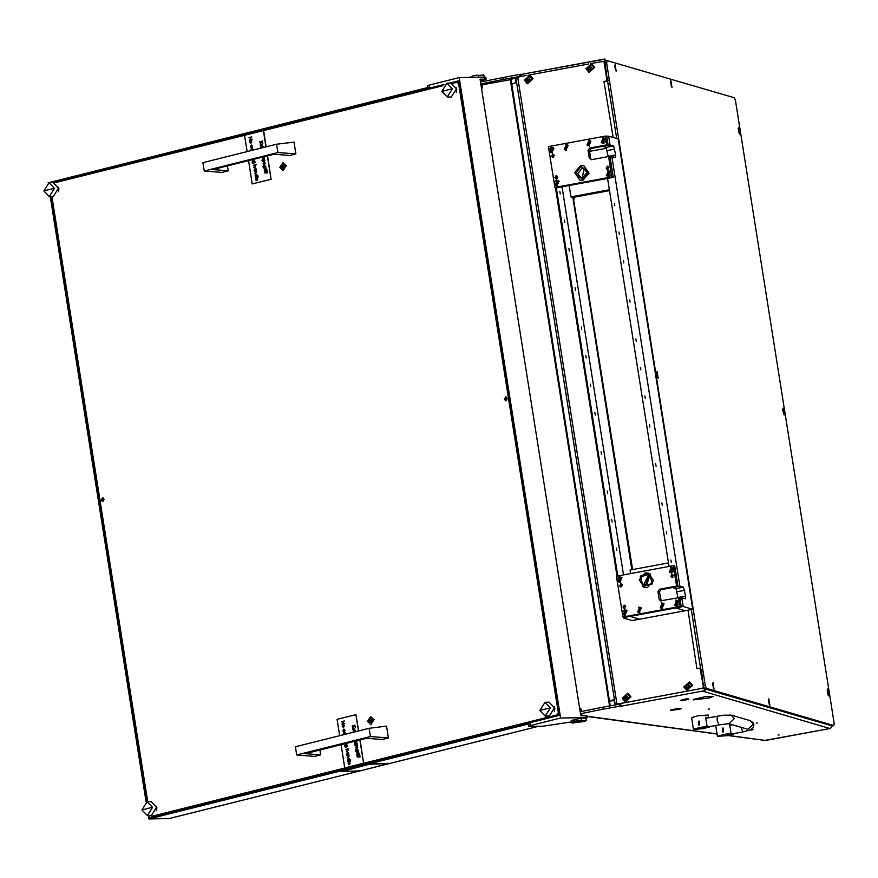 <?xml version="1.0" encoding="UTF-8"?>
<svg xmlns="http://www.w3.org/2000/svg" width="878" height="878" viewBox="0 0 878 878"><rect width="100%" height="100%" fill="white"/><g stroke="black" fill="none" stroke-linecap="round" stroke-linejoin="round"><path stroke-width="1.32" d="M757.385 722.989L756.298 723.066L757.385 722.989M709.479 709.007L708.381 709.084L709.479 709.007M670.529 710.126L677.311 708.579L670.562 710.379M693.411 699.865L705.638 696.605L693.346 699.393M779.071 734.963L777.985 735.04L779.071 734.963M482.099 84.87L510.37 79.646L515.693 77.857M518.294 76.968L520.906 76.474M520.972 76.276L503.171 79.492L502.864 77.549L480.475 82.027M480.782 83.97L503.171 79.492M482.044 84.595L480.837 84.277M620.603 704.76L620.801 706.011L602.912 709.205L602.604 707.262L580.215 711.74M602.604 707.262L620.406 704.046M702.444 691.326L705.012 690.756L704.112 687.704M502.864 77.549L519.578 74.454L520.764 74.345L520.939 75.497M520.983 76.463L521.258 74.465L604.942 59.133M604.69 59.024L606.972 77.286L608.158 80.414M606.819 60.659L604.997 60.977L604.821 63.677L616.674 138.537M701.346 669.31L703.629 687.562L704.814 690.69L621.514 706.164M751.766 730.134L753.346 729.486L751.623 729.311M751.777 730.178L753.05 729.53L751.546 729.366M679.495 709.281L670.638 710.401L679.495 709.281M677.52 708.579L681.482 708.524L679.704 709.226L681.185 708.568L677.52 708.579M705.835 696.616L713.002 696.517L709.896 697.801L712.706 696.572L705.835 696.616M709.687 697.856L693.488 699.887L709.687 697.856M620.801 706.011L621.525 706.219M602.912 709.205L580.523 713.682M521.258 74.465L604.624 59.056M621.383 706.131L620.285 703.487M728.553 735.479L765.375 740.483L829.886 728.542L702.872 691.249M605.26 60.922L604.964 59.1L605.227 60.933M620.34 704.046L620.252 703.497M687.441 699.546L681.295 700.798L687.441 699.546M681.295 700.798L680.702 700.348L687.748 698.976L688.528 699.107L688.1 699.711M688.528 699.107L687.672 698.482L680.702 700.348M730.375 724.207L729.563 724.251L731.034 733.481L723.67 734.436L717.403 736.346L727.752 735.632L733.339 733.657M723.285 732.011L722.44 731.967L723.285 732.011L723.538 728.169L723.285 732.011M732.285 724.789L729.728 725.261M731.034 733.481L720.827 735.808L733.426 734.184M723.549 728.169L722.671 728.125L722.429 731.967M708.326 717.798L705.616 717.26L707.075 726.49L699.722 727.456L693.444 729.366L703.794 728.641L709.391 726.666M699.338 725.019L698.471 724.976L699.338 725.019L699.579 721.178L699.338 725.019M708.601 717.502L708.217 715.065L697.878 715.789L691.601 717.699L693.444 729.366M707.075 726.49L696.869 728.817L709.468 727.193M699.59 721.178L698.723 721.134L698.471 724.976M367.267 721.442L374.193 719.708L367.267 721.442M279.533 167.522L286.458 165.788L279.533 167.522M156.306 806.213L156.964 807.87L156.394 810.756M456.176 87.69L456.823 89.347L456.264 92.245M58.266 187.19L58.914 188.847L58.354 191.733M554.216 706.724L554.863 708.37L554.303 711.268M101.157 500.054L102.704 501.656L104.175 499.297L102.627 497.694L101.157 500.054M504.334 399.238L505.882 400.84L507.352 398.48L505.805 396.878L504.334 399.238M150.775 815.53L151.631 816.277L557.069 714.89L558.276 712.574L458.689 83.827L456.878 82.258L452.455 83.366M442.874 85.759L263.389 130.602L265.968 146.9M244.556 135.355L54.546 182.865M51.912 196.518L147.767 801.724M456.878 82.258L459.095 82.225M151.631 816.277L155.373 816.2L559.341 715.186M559.297 714.846L557.069 714.89M459.348 83.816L458.689 83.827M558.276 712.574L558.935 712.563M481.353 80.085L480.134 79.854M528.666 726.282L528.358 724.339L530.125 723.626L530.433 725.568L528.666 726.282L542.867 726.194L571.479 721.914M148.261 815.574L148.799 818.976L530.125 723.626M148.799 818.976L169.366 818.57L538.466 726.282M585.944 718.292L587.25 717.699L586.943 715.757L580.841 715.68L480.025 79.163L486.127 79.239L481.44 80.677M427.498 87.559L427.235 85.879L429.002 85.166L429.309 87.109L48.049 182.854M50.222 196.551L146.099 801.877M587.25 717.699L560.581 718.028L459.15 77.626L484.7 77.132L485.819 77.297L486.127 79.239M149.041 815.563L149.403 817.813L559.363 715.307L458.854 80.732L449.064 83.18M443.972 84.453L51.165 182.668M51.001 196.54L146.856 801.746M429.002 85.166L459.15 77.626M560.581 718.028L530.433 725.568M147.35 815.596L151.4 815.519L156.547 807.266L151.137 801.658L147.087 801.735L152.498 807.343L147.35 815.596L141.94 809.988L147.087 801.735M142.006 809.9L151.806 807.442L142.006 809.9M582.015 715.658L581.763 714.077L580.567 713.957M571.666 722.572L573.652 721.54L574.036 722.023L572.456 723.044L582.838 721.573M586.23 720.147L585.824 718.094L586.23 720.147L585.494 720.531L586.131 720.037M573.652 721.54L573.499 720.575L574.695 720.267L574.86 721.244L581.466 720.125L581.159 718.182L571.26 720.52L571.567 722.462M581.466 720.125L582.257 720.597L574.86 721.244M574.036 722.023L582.707 721.859M581.159 718.182L585.824 718.094M575.244 721.727L583.914 721.551L585.791 720.794M582.257 720.597L585.494 720.531M573.499 720.575L574.739 720.553M478.378 75.365L483.504 75.047L478.378 75.365L478.686 77.242M479.311 77.231L484.349 77.132M484.393 77.132L483.504 75.047M471.497 77.385L471.387 76.704L469.532 77.418L471.387 76.704M477.237 75.08L472.386 76.013M483.965 75.146L483.515 74.817M103.044 501.601L102.967 497.738M102.891 501.634L101.53 500.043L102.814 497.705M388.372 737.959L386.496 726.15L369.1 728.29L370.406 736.543L388.372 737.959L382.149 739.517L366.697 738.277L305.281 753.631L320.733 754.871L314.511 756.43L296.698 754.97L370.406 736.543M296.698 754.97L295.392 746.717L369.1 728.29M319.954 749.966L320.733 754.871M295.864 153.913L293.998 142.115L276.592 144.244L277.898 152.509L295.864 153.913L289.652 155.472L274.199 154.232L212.783 169.597L228.225 170.826L222.013 172.384L204.201 170.936L277.898 152.509M204.201 170.936L202.895 162.671L276.592 144.244M227.457 165.92L228.225 170.826M581.357 711.509L580.918 708.776L579.71 708.491L580.391 708.601M482.538 87.591L481.407 87.921L482.538 87.591L482.055 84.595L480.859 84.321M284.11 167.742L284.483 166.293L283.693 165.13L282.2 165.075L281.717 166.557L282.628 168.521L284.11 167.742M282.848 165.305L283.232 168.005L282.299 168.038M286.162 165.876L282.914 162.496L279.83 167.435L283.078 170.815L286.162 165.876M371.833 721.661L372.217 720.201L371.427 719.038L369.934 718.994L369.44 720.465L370.351 722.44L371.833 721.661M370.571 719.225L370.966 721.925M373.896 719.795L370.648 716.415L367.564 721.354L370.812 724.734L373.896 719.795M447.22 97.074L451.27 96.997L456.406 88.744L450.996 83.136L446.946 83.212L452.357 88.832L447.22 97.074L441.81 91.466L446.946 83.212M441.875 91.378L451.665 88.93L441.875 91.378M348.939 762.543L348.851 764.694L348.138 763.684L348.928 762.181L350.135 763.191L349.29 764.727L348.939 762.499L348.851 764.694M349.192 762.159L350.256 763.191L349.29 764.727M348.917 754.959L349.148 756.199L347.216 757.626L348.786 756.21L346.865 755.442L348.917 754.959M348.632 753.961L346.755 754.751L347.315 751.886L348.687 754.268L346.755 754.751M347.556 751.864L348.632 752.951L348.423 754.015M344.428 732.109L345.504 733.196L345.317 734.227M343.605 721.431L341.509 721.606L344.275 720.948L342.585 723.746M344.143 720.948L342.442 723.779L344.681 723.56L341.926 724.229L343.627 721.398L341.553 721.914M359.662 756.123L360.101 756.913L359.596 756.43L359.102 757.11L357.148 756.715L359.201 756.199M359.431 754.641L359.87 755.431L359.354 754.948L358.861 755.629L356.918 755.234L358.959 754.718M358.773 753.522L356.775 754.312L358.773 753.522M359.311 753.247L359.387 753.807M358.542 752.084L358.696 753.269L356.545 752.874L358.542 752.084M357.203 749.121L358.279 750.174L358.081 751.217M358.279 751.173L356.194 751.919L355.458 750.888L355.864 749.461L356.325 751.634L356.962 749.143L358.4 751.173L356.413 751.93M355.864 749.461L356.391 751.623M356.216 742.887L357.291 743.94L357.094 744.983M357.291 744.939L355.206 745.685L354.471 744.654L354.877 743.227L355.338 745.4L355.974 742.909L357.412 744.939L355.425 745.696M354.877 743.227L355.403 745.389M355.206 730.979L353.197 731.769L355.206 730.979M355.733 730.694L355.809 731.264M353.625 728.488L353.538 730.639L352.824 729.629L353.614 728.125L354.822 729.135L353.977 730.672L353.625 728.444L353.538 730.639M353.878 728.103L354.942 729.135L353.977 730.672M339.632 735.654L337.053 719.356L355.886 714.637L358.476 730.946M359.903 739.978L363.591 763.234L344.747 767.943L341.059 744.687M352.605 728.038L353.571 725.744L352.243 725.755L355.008 725.085L354.053 725.645L355.349 727.247L353.779 725.876L352.605 728.038L353.856 725.952M353.549 725.777L352.297 726.062M356.666 740.791L356.962 742.053L355.03 742.536L354.668 741.284M356.786 740.758L356.578 741.8M356.479 746.454L356.38 748.605L355.667 747.595L356.468 746.091L357.664 747.101L356.819 748.638L356.468 746.41L356.38 748.605M356.72 746.07L357.796 747.101L356.819 748.638M343.243 724.657L344.319 725.722L343.276 727.28M343.924 729.069L345.043 730.222L344.637 731.484L343.748 729.388L343.539 731.758L342.914 730.705L343.682 729.091L345.043 730.222M346.393 744.5L347.469 745.554L347.271 746.596M347.458 746.552L345.372 747.299L344.637 746.267L345.043 744.84L345.515 747.002L346.151 744.522L347.589 746.541L345.603 747.299M345.043 744.84L345.581 747.002M348.731 748.66L347.633 749.252L348.182 750.097L347.359 751.272L346.25 751.524L347.82 750.108L345.899 749.34L348.731 748.66M350.377 759.876L347.721 760.853L348.281 757.999L349.477 759.053L349.235 760.161L350.432 760.172L347.721 760.853M348.522 757.966L349.598 759.053L349.378 760.128M350.662 760.831L347.875 761.819L350.662 760.831M358.652 730.902L355.886 714.637M360.079 739.934L363.591 763.234M363.777 763.223L344.747 767.943M354.888 725.096L353.933 725.645L355.283 726.808M353.867 728.422L354.163 730.309L354.591 729.212L353.867 728.422M353.999 728.444L354.273 730.222M355.129 731.286L353.197 731.769M356.786 741.756L354.91 742.536M354.91 741.23L355.82 741.998L356.424 740.845M355.03 741.197L355.733 742.009M356.929 744.028L356.007 743.216L355.447 744.379L356.336 745.17L356.929 744.028M356.216 743.194L355.568 744.379L356.238 745.192M356.709 746.388L357.006 748.275L357.434 747.178L356.709 746.388M356.841 746.41L357.126 748.188M357.917 750.262L356.995 749.45L356.435 750.613L357.324 751.414L357.917 750.262M357.203 749.439L356.556 750.613L357.225 751.425M357.862 752.6L356.545 752.874M358.422 752.084L358.729 752.984M358.696 753.829L356.775 754.312M358.784 754.4L359.859 755.047M358.652 755.113L356.962 755.53M359.354 754.948L359.102 755.574M359.025 755.881L360.09 756.529M358.893 756.595L357.203 757.023M359.398 756.474L359.332 757.055M344.56 723.571L341.926 724.229M343.726 724.855L344.033 726.743L343.221 727.28L342.2 726.216L342.991 724.679L343.858 724.855M343.967 725.777L343.035 724.987L342.442 726.161L343.353 726.951L343.967 725.777M343.243 724.976L342.563 726.161L343.265 726.962M344.911 730.233L344.637 731.484M343.748 729.388L343.155 730.65L343.759 731.462M343.891 734.59L343.386 733.679L344.187 732.142L345.383 733.196L345.175 734.271M344.714 734.381L345.142 733.262L344.231 732.439L343.627 733.635L344.363 734.469M344.428 732.428L343.748 733.635L344.406 734.458M346.876 743.238L345.076 744.149M347.106 745.641L346.184 744.829L345.614 745.993L346.514 746.783L347.106 745.641M346.393 744.807L345.745 745.993L346.404 746.805M347.172 749.395L345.954 749.647M348.61 748.671L347.512 749.252L348.061 750.097L347.227 751.272L346.25 751.524M348.281 753.006L347.359 752.194L346.755 753.39L347.666 754.202L348.281 753.006M347.556 752.183L346.876 753.39L347.578 754.224M348.138 755.497L346.92 755.749M348.796 754.97L349.027 756.21L347.216 757.626M349.246 759.119L348.325 758.307L347.721 759.492L348.632 760.304L349.246 759.119M348.522 758.285L347.842 759.492L348.544 760.326M350.585 761.138L347.875 761.819M349.181 762.477L349.477 764.365L349.905 763.267L349.181 762.477M349.301 762.499L349.587 764.277M256.442 178.497L256.343 180.659L255.63 179.639L256.431 178.146L257.627 179.145L256.782 180.681L256.431 178.464L256.343 180.659M256.683 178.113L257.759 179.145L256.782 180.681M256.42 170.925L256.65 172.165L254.708 173.592L256.277 172.176L254.368 171.408L256.42 170.925M256.135 169.926L254.258 170.705L254.807 167.852L256.178 170.222L254.258 170.705M255.059 167.83L256.135 168.905L255.926 169.97M251.931 148.075L253.007 149.15L252.82 150.193M251.108 137.385L249.001 137.572L251.766 136.902L250.076 139.701M251.646 136.913L249.934 139.734L252.184 139.525L249.418 140.184L251.13 137.352L249.056 137.879M267.164 172.077L267.603 172.867L264.695 172.977L266.396 172.582M264.695 172.977L266.692 172.165M266.923 170.595L267.362 171.386L266.66 170.947L266.363 171.594L264.41 171.188L266.462 170.672M266.275 169.487L264.267 170.277L266.275 169.487M266.802 169.202L266.879 169.772M266.045 168.049L266.199 169.234L264.037 168.839L266.045 168.049M264.695 165.086L265.782 166.14L265.584 167.182M265.771 167.127L263.685 167.874L262.95 166.842L263.356 165.426L263.828 167.588L264.454 165.108L265.902 167.127L263.916 167.885M263.356 165.426L263.894 167.588M263.707 158.841L264.794 159.906L264.596 160.948M264.783 160.893L262.698 161.64L261.962 160.608L262.368 159.192L262.84 161.354L263.466 158.863L264.915 160.893L262.928 161.651M262.368 159.192L262.906 161.354M262.698 146.944L260.7 147.734L262.698 146.944M263.235 146.659L263.312 147.23M261.128 144.442L261.04 146.604L260.327 145.583L261.117 144.091L262.313 145.1L261.468 146.626L261.117 144.409L261.04 146.604M261.37 144.058L262.445 145.089L261.468 146.626M247.135 151.609L244.545 135.311L263.389 130.602M267.406 155.933L271.082 179.189L252.238 183.897L248.562 160.652M260.107 144.003L261.062 141.698L259.745 141.709L262.511 141.051L261.545 141.61L262.851 143.213L261.271 141.841L260.107 144.003L261.359 141.918M261.051 141.731L259.789 142.017M264.168 156.745L264.454 158.018L262.533 158.501L262.171 157.239M264.289 156.712L264.069 157.766M263.971 162.408L263.883 164.57L263.17 163.549L263.96 162.057L265.167 163.056L264.322 164.592L263.971 162.375L263.883 164.57M264.223 162.024L265.288 163.056L264.322 164.592M250.746 140.623L251.821 141.676L250.779 143.235M251.426 145.024L252.535 146.187L252.14 147.438L251.251 145.353L251.042 147.713L250.406 146.659L251.174 145.046L252.535 146.187M253.885 160.454L254.96 161.519L254.763 162.562M254.96 162.507L252.875 163.253L252.14 162.221L252.546 160.806L253.018 162.968L253.643 160.476L255.081 162.507L253.105 163.264M252.546 160.806L253.073 162.968M256.233 164.625L255.136 165.218L255.685 166.063L254.85 167.237L253.742 167.478L255.311 166.063L253.402 165.305L256.233 164.625M257.88 175.83L255.224 176.818L255.772 173.954L256.98 175.007L256.727 176.116L257.923 176.138L255.224 176.818M256.025 173.932L257.1 175.007L256.881 176.083M258.154 176.785L255.377 177.773L258.154 176.785M267.581 155.889L271.082 179.189M263.576 130.602L266.155 146.856M271.269 179.189L252.238 183.897M262.379 141.051L261.424 141.61L262.774 142.774M261.359 144.376L261.655 146.264L262.083 145.166L261.359 144.376M261.49 144.398L261.776 146.187M262.621 147.252L260.7 147.734M264.278 157.711L262.401 158.501M262.412 157.184L263.312 157.952L263.927 156.8M262.522 157.151L263.224 157.974M264.432 159.983L263.51 159.17L262.939 160.345L263.828 161.135L264.432 159.983M263.707 159.159L263.071 160.334L263.729 161.157M264.212 162.342L264.508 164.23L264.926 163.132L264.212 162.342M264.333 162.364L264.618 164.153M265.419 166.227L264.498 165.415L263.927 166.579L264.816 167.369L265.419 166.227M264.695 165.393L264.048 166.579L264.717 167.391M265.354 168.565L264.037 168.839M265.924 168.049L266.221 168.949M266.199 169.794L264.267 170.277M266.286 170.354L267.351 171.001M266.155 171.078L264.465 171.495M266.66 170.947L266.594 171.528M266.517 171.836L267.592 172.483M266.89 172.428L266.835 173.021M252.063 139.525L249.418 140.184M251.229 140.809L251.525 142.708L250.713 143.246L249.703 142.181L250.493 140.645L251.349 140.809M251.459 141.742L250.537 140.952L249.934 142.115L250.845 142.905L251.459 141.742M250.746 140.93L250.065 142.115L250.768 142.927M252.414 146.187L252.14 147.438M251.251 145.353L250.647 146.604L251.251 147.427M251.382 150.544L250.888 149.644L251.679 148.097L252.875 149.15L252.666 150.226M252.206 150.347L252.644 149.216L251.854 148.382L251.119 149.6L251.854 150.434L251.251 149.589L251.92 148.382M254.368 159.192L252.579 160.114M254.609 161.596L253.687 160.784L253.116 161.958L254.005 162.748L254.609 161.596M253.885 160.773L253.237 161.947L253.907 162.77M254.664 165.349L253.446 165.602M256.102 164.625L255.015 165.218L255.553 166.063L254.73 167.237L253.742 167.478M255.772 168.971L254.85 168.159L254.247 169.344L255.169 170.167L255.772 168.971M255.048 168.137L254.379 169.344L255.081 170.178M255.641 171.451L254.411 171.715M256.288 170.925L256.53 172.165L254.708 173.592M256.738 175.073L255.827 174.261L255.213 175.457L256.135 176.269L256.738 175.073M256.014 174.25L255.344 175.446L256.047 176.28M258.077 177.093L255.377 177.773M256.672 178.432L256.969 180.319L257.397 179.222L256.672 178.432M256.804 178.453L257.089 180.242M49.311 196.573L53.36 196.485L58.497 188.243L53.086 182.635L49.036 182.712L54.447 188.32L49.311 196.573L43.9 190.965L49.036 182.712M43.966 190.877L53.767 188.419L43.966 190.877M545.26 716.097L549.31 716.02L554.446 707.778L549.035 702.159L544.986 702.246L550.396 707.855L545.26 716.097L539.849 710.489L544.986 702.246M539.915 710.401L549.716 707.953L539.915 710.401M506.222 400.785L506.145 396.922M506.068 400.818L504.707 399.227L505.991 396.889M341.542 771.63L360.639 770.73L388.822 763.52L369.067 764.31L341.542 771.63M388.153 763.421L373.194 763.706M369.067 764.31L341.937 771.093M340.993 771.411L341.904 770.906M369.034 764.123L373.172 763.52M388.12 763.223L388.68 763.443M783.11 408.182L784.186 414.932L783.11 408.182M670.935 80.71L671.999 87.449L670.935 80.71M768.821 698.756L769.885 705.506L768.821 698.756M738.628 127.343L739.704 134.082L738.628 127.343M827.592 689.032L828.667 695.771L827.592 689.032M615.116 64.423L616.18 71.162L615.116 64.423M713.002 682.469L714.077 689.219L713.002 682.469M657.117 371.416L658.182 378.166L657.117 371.416M691.282 609.606L703.322 685.619L704.507 688.747L832.092 725.908M606.972 60.626L606.72 63.337L705.221 685.268L706.406 688.396L833.924 725.59L834.1 722.879L735.599 100.937L734.414 97.809L606.972 60.626M827.745 693.269L827.592 691.096L827.745 693.269M828.086 695.014L827.153 689.976M713.155 686.706L713.002 684.533L713.177 686.695M713.496 688.451L712.563 683.424M615.313 68.616L615.105 66.487L615.291 68.638M615.599 70.405L614.677 65.367M783.264 412.419L783.11 410.245L783.264 412.419M783.604 414.164L782.671 409.137M738.782 131.579L738.628 129.406L738.804 131.557M739.122 133.324L738.189 128.287M768.974 702.993L768.81 700.82L768.996 702.982M769.304 704.738L768.382 699.711M671.077 84.947L670.924 82.773L671.099 84.925M671.418 86.692L670.485 81.654M657.26 375.652L657.106 373.479L657.26 375.652M657.6 377.397L656.667 372.371M613.129 137.495L603.965 81.511L606.138 81.017L606.928 79.865L606.138 81.017M699.59 668.377L700.743 669.299L699.59 668.377L696.967 668.663L688.001 610.21M632.555 569.537L573.707 199.975L574.947 197.012M700.743 669.299L703.552 687.079L702.762 688.231L616.817 704.134M604.591 62.228L603.438 61.306L604.591 62.228L607.411 80.008M605.458 81.369L606.61 81.16M700.26 669.157L703.552 687.079M604.108 62.086L606.928 79.865M574.113 197.166L573.224 199.833L632.237 569.602M603.438 61.306L590.411 63.622M609.925 700.984L611.67 700.82L609.925 700.984L609.343 700.172L511.907 85.034L512.258 83.882L515.77 82.675L515.88 77.538L527.074 75.332M528.786 75.025L588.699 63.94M702.762 688.231L616.982 704.112M702.279 688.089L703.08 686.936M604.273 81.566L607.598 81.215M700.567 668.169L697.231 668.52M613.634 699.744L615.28 704.266M613.502 699.755L609.99 700.973M611.67 700.82L613.974 700.018M692.391 685.323L686.881 690.393L683.863 686.903L689.373 681.833L692.391 685.323M689.471 681.866L692.588 685.378L686.969 690.415M686.508 686.75L687.156 687.792M688.582 687.518L689.471 685.608L685.718 686.311L689.449 685.619L688.242 684.138L686.783 684.412L686.025 686.629L686.958 687.781L688.604 687.518M686.947 684.511L686.234 686.651M688.407 684.236L687.331 684.631M684.434 686.75L689.087 682.48L691.634 685.422L686.98 689.702L684.434 686.75M687.024 689.713L691.732 685.444L689.131 682.491M624.873 698.153L625.531 699.184M625.059 698.504L625.334 699.184L627.298 698.449L627.825 697.022L626.607 695.541L624.697 696.419L624.401 698.032L625.059 698.504M625.323 695.914L624.609 698.054M626.771 695.639L625.707 696.034M624.093 697.714L627.847 697.011L624.093 697.714M622.809 698.153L627.463 693.883L630.009 696.825L625.355 701.105L622.809 698.153M625.399 701.116L630.097 696.847L627.507 693.894M526.987 80.096L527.634 81.138M527.173 80.458L527.448 81.127L529.412 80.392L529.928 78.965L528.721 77.483L526.8 78.362L526.515 79.975L527.173 80.458M527.437 77.857L526.723 79.997M528.885 77.582L527.81 77.977M526.207 79.657L529.961 78.965L526.207 79.657M524.912 80.107L529.566 75.826L532.123 78.768L527.458 83.048L524.912 80.107M527.513 83.059L532.211 78.8L529.621 75.837M588.611 68.693L589.27 69.735M588.798 69.055L589.072 69.724L591.037 68.989L591.563 67.562L590.345 66.091L588.436 66.969L588.139 68.572L588.798 69.055M589.061 66.454L588.348 68.594M590.51 66.19L589.445 66.574M587.832 68.254L591.585 67.562L587.832 68.254M586.537 68.703L591.201 64.423L593.747 67.365L589.094 71.645L586.537 68.703M589.138 71.656L593.835 67.397L591.289 64.445M630.766 696.726L625.246 701.796L622.228 698.306L627.748 693.236L630.766 696.726M627.836 693.269L630.953 696.781L625.345 701.818M532.869 78.669L527.36 83.739L524.342 80.249L529.851 75.19L532.869 78.669M529.95 75.212L533.067 78.735L527.458 83.772M594.505 67.277L588.984 72.336L585.966 68.846L591.487 63.787L594.505 67.277M591.574 63.809L594.691 67.332L589.083 72.369M559.846 191.492L560.23 193.917L559.846 191.492M564.367 220.06L564.752 222.485L564.367 220.06M568.889 248.628L569.273 251.064L568.889 248.628M575.09 287.797L575.474 290.223L575.09 287.797M581.302 326.956L581.686 329.382L581.302 326.956M585.824 355.524L586.208 357.961L585.824 355.524M590.345 384.092L590.729 386.529L590.345 384.092M594.867 412.671L595.251 415.096L594.867 412.671M601.079 451.83L601.463 454.255L601.079 451.83M607.28 490.989L607.664 493.425L607.28 490.989M611.801 519.567L612.185 521.993L611.801 519.567M616.323 548.135L616.707 550.561L616.323 548.135M681.262 606.885L624.368 617.41L625.575 617.761L623.676 618.112L632.061 620.559L639.645 619.155L630.064 616.356L639.645 619.155L692.742 609.332L683.161 606.533L681.767 597.786L679.879 598.137L681.262 606.885L679.824 606.468L622.93 616.993L624.368 617.41L683.161 606.533M631.809 569.679L572.84 197.407L570.93 196.848L569.131 185.521M617.805 575.935L556.345 187.881L554.907 187.464L554.435 184.512L557.618 186.114L556.652 179.99L554.139 182.646L549.2 151.477L552.383 153.068L551.417 146.955L548.904 149.6L548.443 146.648L605.326 136.123L608.663 136.2L618.244 138.987L692.742 609.332M562.03 186.827L623.49 574.881M623.676 618.112L623.523 617.168M617.014 576.078L555.489 187.64M671.297 562.469L670.913 560.043L671.297 562.469M666.775 533.901L666.391 531.464L666.775 533.901M662.242 505.333L661.858 502.896L662.242 505.333M656.042 466.163L655.657 463.738L656.042 466.163M649.841 427.004L649.457 424.579L649.841 427.004M645.319 398.436L644.935 396L645.319 398.436M640.786 369.857L640.402 367.432L640.786 369.857M636.265 341.29L635.881 338.864L636.265 341.29M630.064 302.131L629.68 299.694L630.064 302.131M623.863 262.961L623.479 260.536L623.863 262.961M619.33 234.393L618.946 231.968L619.33 234.393M614.809 205.825L614.424 203.4L614.809 205.825M608.663 136.2L610.045 144.936L602.462 146.341L606.05 147.394L608.202 156.602M685.158 610.737L675.566 607.938L685.158 610.737M669.003 566.464L607.543 178.41M610.045 144.936L613.645 145.989L615.741 154.945L615.566 157.656L611.889 156.602L679.923 586.131L672.339 587.536L675.928 588.578L678.068 597.786M611.889 156.602L610.001 156.953L613.228 177.356L556.345 187.881M679.923 586.131L683.512 587.173L685.619 596.129L685.444 598.84L681.767 597.786M630.591 573.564L630.031 570.009L668.443 562.897M606.632 148.228L589.599 151.378M609.332 189.736L570.93 196.848M609.475 190.625L572.84 197.407M673.821 568.604L670.649 567.001L671.615 573.125L674.117 570.47L673.36 565.651L674.798 566.069L678.025 586.482L660.958 589.643L659.378 591.937L661.277 600.892M622.469 614.04L625.652 615.643L624.675 609.519L622.173 612.175L622.93 616.993M679.056 601.649L675.873 600.047L676.85 606.171L679.352 603.515L678.442 597.72L679.879 598.137M617.234 580.995L620.417 582.597L619.451 576.473L616.938 579.129L622.173 612.175M639.875 613.009L638.899 606.885L639.875 613.009M662.627 608.805L661.661 602.681L662.627 608.805M672.296 577.45L672.493 574.377L671.802 574.344L671.604 577.417L672.296 577.45M621.097 586.921L621.295 583.848L620.603 583.815L620.406 586.888L621.097 586.921M624.488 608.3L624.686 605.227L623.995 605.194L623.797 608.267L624.488 608.3M647.536 587.481L653.572 580.556L648.469 573.071L645.231 572.906L639.195 579.842L644.309 587.327L647.536 587.481M679.352 603.515L679.824 606.468M673.36 565.651L616.466 576.177L616.938 579.129M659.378 591.937L657.94 591.509L659.169 599.29L660.508 600.837L678.442 597.72M657.94 591.509L659.521 589.215L660.958 589.643M674.117 570.47L676.587 586.065L659.521 589.215M678.025 586.482L676.587 586.065M566.606 150.445L565.641 144.321L566.606 150.445M589.357 146.231L588.392 140.107L589.357 146.231M611.033 172.121L607.85 170.519L608.816 176.643L611.329 173.987L608.564 156.536L591.498 159.686L589.292 158.095L588.062 150.325L589.643 148.031L606.709 144.87L605.798 139.075L602.615 137.484L603.581 143.597L606.094 140.952M606.764 136.551L608.147 145.287L606.709 144.87M607.159 166.194L607.85 166.227L607.653 169.3L606.961 169.267L607.159 166.194M555.961 175.666L556.652 175.699L556.454 178.772L555.763 178.739L555.961 175.666M552.58 154.287L553.272 154.319L553.074 157.392L552.383 157.36L552.58 154.287M580.72 165.635L583.958 165.799L589.072 173.284L583.036 180.209L579.798 180.056L574.695 172.56L580.72 165.635L583.958 165.799L589.072 173.284L583.036 180.209L579.798 180.056L574.695 172.56L580.72 165.635M605.798 139.075L605.326 136.123M611.329 173.987L611.79 176.939L554.907 187.464M554.139 182.646L554.435 184.512M548.904 149.6L549.2 151.477M589.643 148.031L591.081 148.448L608.147 145.287M591.081 148.448L589.5 150.742L588.062 150.325M589.292 158.095L590.729 158.523L589.5 150.742M590.729 158.523L591.399 159.708M611.79 176.939L613.228 177.356M608.564 156.536L610.001 156.953M650.104 573.905L652.442 583.914L642.663 586.493L640.325 576.484L650.104 573.905M644.32 587.327L642.641 586.581L640.501 576.078L648.48 573.071M646.713 585.264L649.391 576.1M584.814 169.07L584.024 169.147L582.279 177.751M608.706 167.621L607.159 168.609L607.664 166.897L608.673 167.413L606.127 167.983L608.948 167.632M608.838 167.138L607.949 166.359L606.105 168.049L607.115 169.213L608.289 169.026M673.349 575.759L671.802 576.758L672.307 575.046L673.316 575.562L670.77 576.133L673.591 575.781M673.481 575.288L672.592 574.508L670.748 576.198L671.758 577.362L672.932 577.175M556.422 185.675L559.165 181.197L557.947 180.451M558.353 183.151L558.123 182.097L556.981 181.713L555.994 183.019L557.289 184.391L558.353 183.151M558.112 182.086L557.552 182.13M557.102 181.79L556.422 184.095M556.97 184.051L557.431 184.391M559.066 181.175L557.892 180.44L555.192 184.94L556.367 185.664L559.066 181.175M624.499 615.226L627.046 610.638L625.926 609.969L623.281 614.523L624.499 615.226L627.144 610.671L625.97 609.98M626.387 612.635L626.124 611.593L624.982 611.253L624.028 612.581L625.345 613.909L626.387 612.635M626.124 611.593L625.542 611.648M625.103 611.318L624.467 613.645M619.22 582.169L621.909 577.625L620.746 576.945M621.152 579.601L620.889 578.547L619.747 578.207L618.792 579.535L620.109 580.874L621.152 579.601M620.889 578.547L620.318 578.602M619.868 578.284L619.231 580.599M621.811 577.603L620.691 576.923L618.046 581.477L619.166 582.158L621.811 577.603M670.419 572.697L673.108 568.154L671.944 567.473M672.35 570.129L672.087 569.076L670.946 568.735L669.991 570.063L671.308 571.402L672.35 570.129M672.087 569.076L671.516 569.131M671.066 568.812L670.43 571.128M673.009 568.132L671.889 567.451L669.245 572.006L670.364 572.675L673.009 568.132M675.698 605.754L678.244 601.167L677.125 600.497L674.48 605.052L675.698 605.754L678.343 601.2L677.168 600.508M677.586 603.164L677.322 602.121L676.181 601.781L675.226 603.109L676.543 604.437L677.586 603.164M677.322 602.121L676.74 602.176M676.301 601.847L675.665 604.174M676.247 604.119L676.686 604.448M661.43 608.366L664.119 603.823L662.956 603.142M663.362 605.798L663.099 604.755L661.957 604.404L661.002 605.743L662.319 607.071L663.362 605.798M663.099 604.755L662.528 604.799M662.078 604.481L661.441 606.808M664.02 603.801L662.901 603.12L660.256 607.675L661.375 608.355L664.02 603.801M638.668 612.581L641.368 608.037L640.249 607.367L637.505 611.889L638.624 612.559L641.269 608.004L640.249 607.367M640.611 610.012L640.347 608.959L639.206 608.619L638.251 609.947L639.568 611.286L640.611 610.012M640.347 608.959L639.766 609.014M639.327 608.695L638.69 611.011M639.272 610.956L639.711 611.286M602.429 143.18L605.041 138.658L603.866 137.923L601.167 142.423L602.429 143.18L605.129 138.691L603.91 137.945M604.316 140.634L604.086 139.58L602.945 139.196L601.957 140.502L603.252 141.885L604.316 140.634M604.075 139.58L603.526 139.613M603.065 139.273L602.385 141.577M602.945 141.545L603.395 141.885M607.62 176.204L610.364 171.726L609.091 170.969L606.391 175.457L607.565 176.193L610.265 171.704L609.091 170.969M609.551 173.679L609.321 172.626L608.18 172.242L607.192 173.548L608.487 174.92L609.551 173.679M609.31 172.615L608.75 172.659M608.3 172.318L607.62 174.623M608.18 174.579L608.63 174.92M588.161 145.803L590.905 141.314L589.687 140.568M590.104 143.268L589.862 142.214L588.721 141.83L587.744 143.136L589.028 144.508L590.104 143.268M589.862 142.203L589.303 142.247M588.842 141.907L588.161 144.212M588.721 144.168L589.171 144.519M590.817 141.292L589.643 140.557L586.943 145.057L588.117 145.781L590.817 141.292M565.355 149.995L568.055 145.496L566.881 144.771L564.181 149.26L565.355 149.995L568.154 145.528L566.936 144.782M567.342 147.482L567.111 146.417L565.97 146.044L564.982 147.35L566.277 148.722L567.342 147.482M567.1 146.417L566.54 146.461M566.09 146.11L565.41 148.426M565.959 148.382L566.42 148.722M551.186 152.64L553.93 148.162L552.712 147.416M553.118 150.105L552.888 149.051L551.746 148.667L550.758 149.973L552.053 151.356L553.118 150.105M552.877 149.051L552.317 149.084M551.867 148.744L551.186 151.049M551.746 151.016L552.196 151.356M553.842 148.13L552.668 147.394L549.968 151.894L551.143 152.629L553.842 148.13M554.117 155.713L552.569 156.701L553.074 154.989L554.084 155.505L551.549 156.075L554.358 155.724M554.248 155.241L553.359 154.451L551.527 156.141L552.525 157.305L553.7 157.118M557.497 177.093L555.961 178.08L556.454 176.368L557.475 176.884L554.929 177.455L557.749 177.104M557.64 176.621L556.751 175.83L554.907 177.521L555.917 178.684L557.091 178.497M625.531 606.621L623.995 607.609L624.488 605.897L625.498 606.413L622.963 606.983L625.773 606.632M625.674 606.138L624.774 605.359L622.941 607.049L623.94 608.213L625.125 608.026M622.151 585.242L620.603 586.23L621.108 584.518L622.118 585.033L619.572 585.604L622.392 585.253M622.282 584.759L621.394 583.98L619.55 585.67L620.559 586.833L621.734 586.647M619.616 706.11L619.308 704.167M519.886 76.397L519.578 74.454M582.004 715.57L582.619 715.647M587.02 716.25L717.008 733.909M510.974 79.492L610.177 705.857M609.573 705.967L510.37 79.646M830.05 728.51L832.289 725.886M728.114 735.555L765.528 740.45M741.032 727.313L742.898 731.89L750.306 729.98L753.401 727.401L753.862 724.559L753.236 722.868L750.416 720.772L731.253 715.186L723.187 715.241L705.769 718.27M728.96 723.79L747.924 729.333L753.434 724.262L750.416 720.772M728.992 723.801L734.271 718.665L731.253 715.186M728.762 723.735L718.939 724.899L717.052 720.201L717.315 716.13M723.812 734.82L724.405 735.303L722.901 735.018M699.854 727.829L700.457 728.312L698.943 728.027M484.7 77.132L485.007 79.075M586.131 717.535L585.824 715.592M580.237 708.524L579.645 708.14M283.66 164.998L283.089 165.009M282.65 166.535L281.717 166.557M282.87 165.69L281.937 165.712M371.394 718.906L370.823 718.917M370.373 720.454L369.44 720.465M370.922 721.935L370.033 721.946M370.604 719.609L369.66 719.631M606.72 63.337L604.821 63.677M705.221 685.268L703.322 685.619M706.406 688.396L704.507 688.747M833.848 725.579L831.949 725.93M616.949 703.871L517.68 77.077M515.88 77.538L615.149 704.277M613.645 145.989L606.05 147.394M614.82 149.117L607.236 150.522M615.741 154.945L608.158 156.35M685.619 596.129L678.035 597.534M684.697 590.301L677.114 591.706M683.512 587.173L675.928 588.578M659.169 599.29L660.607 599.707M643.135 586.306L640.501 576.967L649.632 574.091L652.266 583.431L643.135 586.306M648.249 575.584L649.83 576.396L645.473 585.088L643.892 584.276L648.249 575.584L649.138 575.946M586.866 172.231L583.091 177.674L581.038 177.576L577.856 173.899L581.631 168.444L583.672 168.554L586.844 172.132M575.474 174.107L580.841 166.359L588.282 171.737L582.915 179.485L575.474 174.107M764.519 740.505L829.973 728.542L832.377 725.985M587.042 716.393L717.041 734.052M705.012 690.756L704.705 688.813M606.742 60.648L605.14 60.187M717.403 736.346L715.68 725.502M742.898 731.89L724.405 735.303M718.939 724.899L700.457 728.312M572.182 722.956L571.622 722.55M481.616 81.797L481.32 79.887M483.471 74.784L484.03 75.19M580.193 708.25L579.557 707.624M481.616 89.238L482.022 88.448M283.638 165.294L282.705 165.305M284.088 167.983L283.287 168.005M371.372 719.203L370.439 719.225M371.822 721.903L371.021 721.925M606.896 60.626L604.997 60.977M833.924 725.59L832.026 725.941M615.215 704.277L616.894 704.134M649.16 575.968L645.473 585.088M583.672 168.554L586.8 172.187L586.658 174.327L584.133 177.323L581.038 177.576"/></g></svg>
